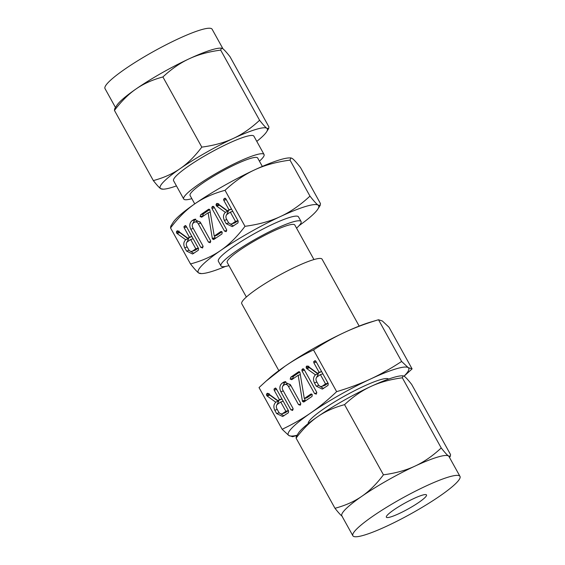 <?xml version="1.0" encoding="UTF-8"?>
<svg xmlns="http://www.w3.org/2000/svg" width="565" height="565" viewBox="0 0 565 565"><rect width="100%" height="100%" fill="white"/><g stroke="black" fill="none" stroke-linecap="round" stroke-linejoin="round"><path stroke-width="0.85" d="M202.715 247.816L200.872 247.435L190.772 229.221C189.148 225.675 189.579 222.822 192.065 220.675L194.325 219.312L200.49 222.511L210.59 240.725L210.328 242.562L208.485 242.173L198.35 223.895C197.362 222.193 196.119 221.6 194.614 222.123L193.357 222.991C192.058 224.227 191.888 225.802 192.835 227.702L202.969 245.98L202.334 248.014M210.328 242.562L209.954 242.752M200.18 221.996L197.679 221.127L194.614 222.123M201.966 217.045L200.158 216.692L200.681 214.728L208.351 209.431L209.841 209.777L214.248 236.071L220.668 231.636L221.529 231.516L222.207 232.18L221.953 233.959L213.648 239.581L212.369 238.741L208.118 212.8L201.592 217.228M209.163 209.184L208.775 209.212M226.353 231.495L224.503 231.106L211.96 208.485L211.804 207.334L212.475 206.465L213.231 206.303L214.057 207.03L226.6 229.658L225.972 231.685M224.354 220.364C222.829 216.911 223.281 214.156 225.725 212.101L225.364 212.348L216.656 206.091L216.035 204.481L216.678 203.555L217.779 203.661L227.547 210.844L229.037 209.813L223.789 200.342L223.627 199.184L225.04 198.146L225.873 198.852L238.197 221.099L237.957 222.907L232.236 226.614L226.198 223.684L224.354 220.364L226.847 219.615M216.678 203.555L217.2 203.393L216.678 203.555M170.545 227.949L170.821 226.092L173.109 222.448A68.852 10.057 -29 0 1 194.847 203.81A68.852 10.057 -29 0 1 254.575 169.895C244.567 174.5 234.722 181.309 225.04 190.313C213.28 193.484 203.216 197.983 194.847 203.81C186.45 209.559 178.349 217.603 170.545 227.949L190.504 263.947C202.256 260.783 212.327 256.284 220.696 250.45C229.093 244.702 237.194 236.657 244.991 226.318C258.629 224.482 270.444 221.219 280.431 216.536C290.438 211.931 300.283 205.123 309.966 196.119C313.829 201.034 316.562 204.043 318.159 205.159L320.178 205.406L320.454 203.548L300.495 167.551C296.632 162.635 293.899 159.627 292.303 158.511L290.919 157.903L290.014 160.121C276.377 161.95 264.561 165.213 254.575 169.895A68.852 10.057 -29 0 1 279.76 159.839A68.852 10.057 -29 0 1 289.541 157.91L290.919 157.903M225.04 190.313L244.991 226.318M184.698 247.753C183.173 244.299 183.625 241.545 186.069 239.489L185.708 239.737L177 233.479L176.379 231.869L177.029 230.944L178.123 231.05L187.891 238.225L189.381 237.194L184.134 227.73L183.971 226.572L185.384 225.534L186.217 226.24L198.548 248.487L198.301 250.288L192.58 253.996L186.542 251.072L184.698 247.753L187.192 246.997M177.558 230.788L177.029 230.944L177.544 230.781M274.767 410.232C273.234 406.779 273.693 404.024 276.13 401.969L275.769 402.216L267.061 395.959L266.447 394.349L267.09 393.424L268.184 393.53L277.952 400.712L279.449 399.681L274.202 390.21L274.032 389.052L275.452 388.014L276.278 388.72L288.609 410.967L288.369 412.775L282.641 416.483L276.61 413.552L274.767 410.232L277.253 409.484M267.619 393.268L267.09 393.424L267.605 393.261M266.051 381.149L269.696 377.921A68.852 10.057 -29 0 1 284.908 366.297L266.051 381.149L259.031 387.576L282.147 429.28C292.839 424.195 302.381 418.75 310.764 412.937C319.147 407.167 327.778 400.069 336.641 391.651L313.526 349.947C302.833 355.032 293.291 360.484 284.908 366.297A68.852 10.057 -29 0 1 344.643 332.375A68.852 10.057 -29 0 1 369.828 322.318A68.852 10.057 -29 0 1 370.202 322.212L378.501 319.748C365.929 323.505 354.643 327.714 344.643 332.375C334.642 337.001 324.268 342.863 313.526 349.947M314.423 382.844C312.89 379.39 313.349 376.636 315.786 374.581L315.425 374.828L306.717 368.571L306.103 366.968L306.746 366.042L307.84 366.141L317.608 373.324L319.105 372.293L313.85 362.822L313.688 361.664L315.108 360.625L315.934 361.332L328.265 383.579L328.025 385.387L322.297 389.094L316.259 386.163L314.423 382.844L316.909 382.095M316.414 393.975L314.564 393.593L302.021 370.965L301.872 369.814L302.536 368.945L303.292 368.783L304.125 369.51L316.668 392.138L316.033 394.165M292.027 379.525L290.219 379.172L290.742 377.208L298.412 371.911L299.909 372.257L304.316 398.551L310.729 394.123L311.59 393.996L312.268 394.66L312.014 396.439L303.709 402.068L302.43 401.221L298.179 375.28L291.66 379.708M299.224 371.664L298.843 371.692M292.776 410.296L290.933 409.922L280.84 391.707C279.216 388.155 279.647 385.309 282.126 383.155L284.393 381.792L290.558 384.991L300.651 403.205L300.396 405.041L298.546 404.653L288.418 386.375C287.43 384.673 286.18 384.08 284.682 384.603L283.418 385.471C282.126 386.714 281.949 388.282 282.903 390.189L293.03 408.46L292.402 410.494M300.396 405.041L300.015 405.232M290.248 384.483L287.74 383.607L284.682 384.603M194.741 203.88L190.08 195.476A38.639 5.643 -29 0 1 211.374 177.502A38.639 5.643 -29 0 1 250.359 158.454A38.639 5.643 -29 0 1 257.675 158.009L262.329 166.414M290.014 160.121L309.966 196.119M299.146 225.59A68.852 10.057 151 0 0 317.89 209.05A68.852 10.057 151 0 0 318.159 205.159A68.852 10.057 151 0 0 305.616 206.479A68.852 10.057 151 0 0 280.431 216.536A68.852 10.057 151 0 0 220.696 250.45A68.852 10.057 151 0 0 198.696 272.987A68.852 10.057 151 0 0 201.458 273.594L198.696 272.987C197.1 271.878 194.374 268.869 190.504 263.947M191.839 198.647A45.927 6.709 -29 0 1 183.71 199.007A45.927 6.709 -29 0 1 209.022 177.643A45.927 6.709 -29 0 1 255.352 155.001A45.927 6.709 -29 0 1 264.046 154.478A45.927 6.709 -29 0 1 259.427 161.18M201.458 273.594A68.852 10.057 151 0 0 211.239 271.659A68.852 10.057 151 0 0 225.421 266.461M264.046 154.478L253.918 136.2A45.927 6.709 151 0 0 245.224 136.73A45.927 6.709 151 0 0 198.887 159.372A45.927 6.709 151 0 0 173.582 180.736L183.71 199.007M220.95 265.938L218.365 261.277A45.807 6.688 -29 0 1 243.607 239.97A45.807 6.688 -29 0 1 289.824 217.391A45.807 6.688 -29 0 1 298.49 216.861L301.074 221.529A45.807 6.688 151 0 0 292.409 222.052A45.807 6.688 151 0 0 246.192 244.631A45.807 6.688 151 0 0 220.95 265.938A45.807 6.688 151 0 0 228.959 265.614M256.785 141.377A61.232 8.941 151 0 0 266.638 131.772A61.232 8.941 151 0 0 266.871 128.304A61.232 8.941 151 0 0 255.719 129.484A61.232 8.941 151 0 0 233.317 138.432A61.232 8.941 151 0 0 180.193 168.589A61.232 8.941 151 0 0 160.622 188.632A61.232 8.941 151 0 0 163.08 189.169A61.232 8.941 151 0 0 171.781 187.453A61.232 8.941 151 0 0 176.45 185.906M296.547 228.147A45.807 6.688 151 0 0 301.074 221.529M163.08 189.169L160.622 188.632C159.21 187.651 156.78 184.967 153.341 180.595C163.786 177.777 172.742 173.78 180.193 168.589C187.665 163.476 194.861 156.321 201.804 147.126C213.923 145.495 224.425 142.599 233.317 138.432C242.215 134.336 250.973 128.276 259.589 120.267C263.022 124.639 265.451 127.316 266.871 128.304L268.665 128.53L268.912 126.878L230.012 56.712C226.579 52.34 224.15 49.663 222.73 48.675L221.494 48.131L220.689 50.101C208.57 51.726 198.068 54.628 189.176 58.795C180.277 62.892 171.52 68.944 162.904 76.953C152.458 79.771 143.51 83.768 136.052 88.959C128.587 94.072 121.383 101.227 114.448 110.422L114.688 108.777L116.722 105.535A61.232 8.941 -29 0 1 136.052 88.959A61.232 8.941 -29 0 1 189.176 58.795A61.232 8.941 -29 0 1 211.578 49.854A61.232 8.941 -29 0 1 220.272 48.138L221.494 48.131M246.368 297.021L227.215 262.471A38.639 5.643 -29 0 1 248.508 244.497A38.639 5.643 -29 0 1 287.493 225.442A38.639 5.643 -29 0 1 294.81 225.004L313.956 259.554M201.804 147.126L162.904 76.953M259.589 120.267L220.689 50.101M153.341 180.595L114.448 110.422M359.178 326.09L322.092 259.194A45.927 6.709 151 0 0 313.398 259.716A45.927 6.709 151 0 0 267.061 282.359A45.927 6.709 151 0 0 241.756 303.723L278.835 370.626M223.027 48.894L212.129 29.239A61.232 8.941 151 0 0 200.54 29.945A61.232 8.941 151 0 0 138.757 60.13A61.232 8.941 151 0 0 105.012 88.613L115.486 107.505M388.981 327.184L382.371 320.998L378.501 319.748L401.616 361.452L408.227 367.638L412.097 368.889L388.981 327.184M412.097 368.889L404.102 376.184M292.635 436.717L288.757 435.467L282.147 429.28M336.641 391.651C349.212 387.901 360.498 383.684 370.499 379.023C380.492 374.397 390.867 368.542 401.616 361.452M404.024 376.142A68.852 10.057 151 0 0 408.227 367.638A68.852 10.057 151 0 0 395.684 368.966A68.852 10.057 151 0 0 370.499 379.023A68.852 10.057 151 0 0 310.764 412.937A68.852 10.057 151 0 0 288.757 435.467A68.852 10.057 151 0 0 297.077 435.283M308.236 423.602A45.927 6.709 -29 0 1 334.275 402.061A45.927 6.709 -29 0 1 379.97 379.814A45.927 6.709 -29 0 1 388.522 379.101M422.161 495.208A22.953 3.355 -29 0 1 426.504 494.947A22.953 3.355 -29 0 1 413.855 505.618A22.953 3.355 -29 0 1 390.698 516.933A22.953 3.355 -29 0 1 386.354 517.201A22.953 3.355 -29 0 1 399.003 506.523A22.953 3.355 -29 0 1 422.161 495.208M448.398 477.086A61.232 8.941 -29 0 1 459.988 476.387A61.232 8.941 -29 0 1 426.243 504.87A61.232 8.941 -29 0 1 364.46 535.055A61.232 8.941 -29 0 1 352.871 535.761A61.232 8.941 -29 0 1 386.615 507.278A61.232 8.941 -29 0 1 448.398 477.086M459.988 476.387L448.949 456.478A61.232 8.941 151 0 0 448.518 456.004A61.232 8.941 151 0 0 437.359 457.177A61.232 8.941 151 0 0 414.964 466.125A61.232 8.941 151 0 0 361.84 496.289A61.232 8.941 151 0 0 341.832 515.852L352.871 535.761M342.27 516.325C340.857 515.344 338.428 512.66 334.989 508.288C345.434 505.477 354.382 501.473 361.84 496.289C369.305 491.176 376.509 484.021 383.444 474.819C395.564 473.195 406.073 470.292 414.964 466.125C423.863 462.029 432.62 455.976 441.23 447.967C444.669 452.332 447.092 455.009 448.518 456.004L450.312 456.223L450.552 454.578L411.659 384.405C408.227 380.04 405.797 377.356 404.378 376.368L403.142 375.831L402.337 377.794C390.217 379.426 379.708 382.321 370.824 386.488A61.232 8.941 -29 0 1 393.219 377.547A61.232 8.941 -29 0 1 401.92 375.831L403.142 375.831M296.088 438.122L296.335 436.47L298.362 433.228A61.232 8.941 -29 0 1 317.7 416.652C310.227 421.765 303.024 428.92 296.088 438.122L334.989 508.288M344.551 404.653C334.106 407.464 325.15 411.468 317.7 416.652A61.232 8.941 -29 0 1 370.824 386.488C361.918 390.584 353.16 396.644 344.551 404.653L383.444 474.819M402.337 377.794L441.23 447.967M276.525 405.55L278.771 401.171L276.13 401.969M278.277 401.32L269.215 394.652L266.574 395.451M269.215 394.652L269.088 393.558M268.474 393.741L266.447 394.349M281.963 398.968L277.952 400.712M281.935 398.925L279.449 399.681M276.688 389.455L274.202 390.21M276.087 388.438L274.032 389.052M283.898 415.861L279.421 413.05M279.166 412.782L276.61 413.552M285.269 412.733L282.013 413.827L285.269 412.733L288.39 410.571M285.883 411.285L280.734 401.998L277.486 404.243C276.193 405.409 275.988 406.927 276.864 408.785L278.707 412.104C279.809 413.806 281.116 414.279 282.627 413.524L285.883 411.285L288.369 410.529M283.22 401.249L280.734 401.998M316.181 378.169L318.427 373.783L315.786 374.581M317.933 373.938L308.871 367.264L306.223 368.062M308.871 367.264L308.744 366.169M308.13 366.353L306.103 366.968M321.612 371.586L317.608 373.324M321.591 371.544L319.105 372.293M316.344 362.073L313.85 362.822M315.743 361.049L313.688 361.664M323.547 388.473L319.077 385.662M318.822 385.394L316.259 386.163M324.924 385.344L321.669 386.439L324.924 385.344L328.046 383.19M325.532 383.896L320.39 374.609L317.142 376.855C315.849 378.027 315.637 379.539 316.52 381.396L318.363 384.716C319.465 386.418 320.772 386.891 322.283 386.142L325.532 383.896L328.025 383.148M322.876 373.861L320.39 374.609M316.852 392.901L314.564 393.593M304.514 370.209L302.021 370.965M303.913 369.199L301.872 369.814M305.397 401.016L305.029 400.218L302.388 401.009M305.029 400.218L302.381 400.868M305.022 400.069L304.754 398.417M300.411 374.609L298.179 375.28M293.207 378.712L292.861 378.373L290.219 379.172M292.861 378.373L293.383 376.41L290.742 377.208M293.383 376.41L299.747 372.017M311.986 394.278L306.957 397.753L304.316 398.551M305.227 400.769L302.586 401.56M305.072 400.423L302.43 401.221M293.214 409.23L290.933 409.922M283.326 390.952L280.84 391.707M282.535 386.637L284.767 382.364L282.126 383.155M284.767 382.364L285.812 381.643M285.551 381.629L283.404 382.279M300.834 403.968L298.546 404.653M290.904 385.627L288.418 386.375M226.113 215.689L228.366 211.303L225.725 212.101M227.864 211.451L218.803 204.784L216.162 205.582M218.803 204.784L218.676 203.69M218.062 203.873L216.035 204.481M231.551 209.099L227.547 210.844M231.53 209.057L229.037 209.813M226.275 199.593L223.789 200.342M225.675 198.569L223.627 199.184M233.486 225.993L229.016 223.182M228.761 222.914L226.198 223.684M234.863 222.864L231.601 223.959L234.863 222.864L237.985 220.703M235.471 221.416L230.322 212.129L227.073 214.375C225.781 215.54 225.576 217.059 226.459 218.916L228.295 222.236C229.404 223.938 230.711 224.411 232.222 223.655L235.471 221.416L237.957 220.661M232.815 211.381L230.322 212.129M226.784 230.421L224.503 231.106M214.446 207.729L211.96 208.485M213.845 206.719L211.804 207.334M215.329 238.529L214.968 237.731L212.327 238.529M214.968 237.731L212.32 238.388M214.961 237.59L214.686 235.937M210.342 212.129L208.118 212.8M203.146 216.233L202.8 215.894L200.158 216.692M202.8 215.894L203.322 213.93L200.681 214.728M203.322 213.93L209.679 209.537M221.925 231.798L216.896 235.273L214.248 236.071M215.166 238.282L212.525 239.08M215.011 237.943L212.369 238.741M203.153 246.75L200.872 247.435M193.265 228.472L190.772 229.221M192.467 224.157L194.706 219.877L192.065 220.675M194.706 219.877L195.744 219.156M195.49 219.142L193.336 219.792M210.766 241.481L208.485 242.173M200.843 223.147L198.35 223.895M186.457 243.07L188.71 238.691L186.069 239.489M188.209 238.84L179.147 232.173L176.506 232.964M179.147 232.173L179.02 231.071M178.406 231.262L176.379 231.869M191.895 236.488L187.891 238.225M191.874 236.445L189.381 237.194M186.62 226.975L184.134 227.73M186.026 225.951L183.971 226.572M193.83 253.381L189.36 250.57M189.106 250.302L186.542 251.072M195.208 250.246L191.945 251.347L195.208 250.246L198.329 248.091M195.815 248.798L190.666 239.518L187.418 241.764C186.125 242.929 185.92 244.44 186.803 246.298L188.646 249.624C189.748 251.326 191.055 251.799 192.566 251.044L195.815 248.798L198.301 248.049M193.159 238.769L190.666 239.518M269.71 395.161L267.061 395.959M309.359 367.773L306.717 368.571M219.298 205.293L216.656 206.091M179.642 232.681L177 233.479M317.89 209.05L320.178 205.406M266.638 131.772L268.665 128.53M296.992 435.424L292.571 436.738M449.514 457.495L450.312 456.223"/></g></svg>
